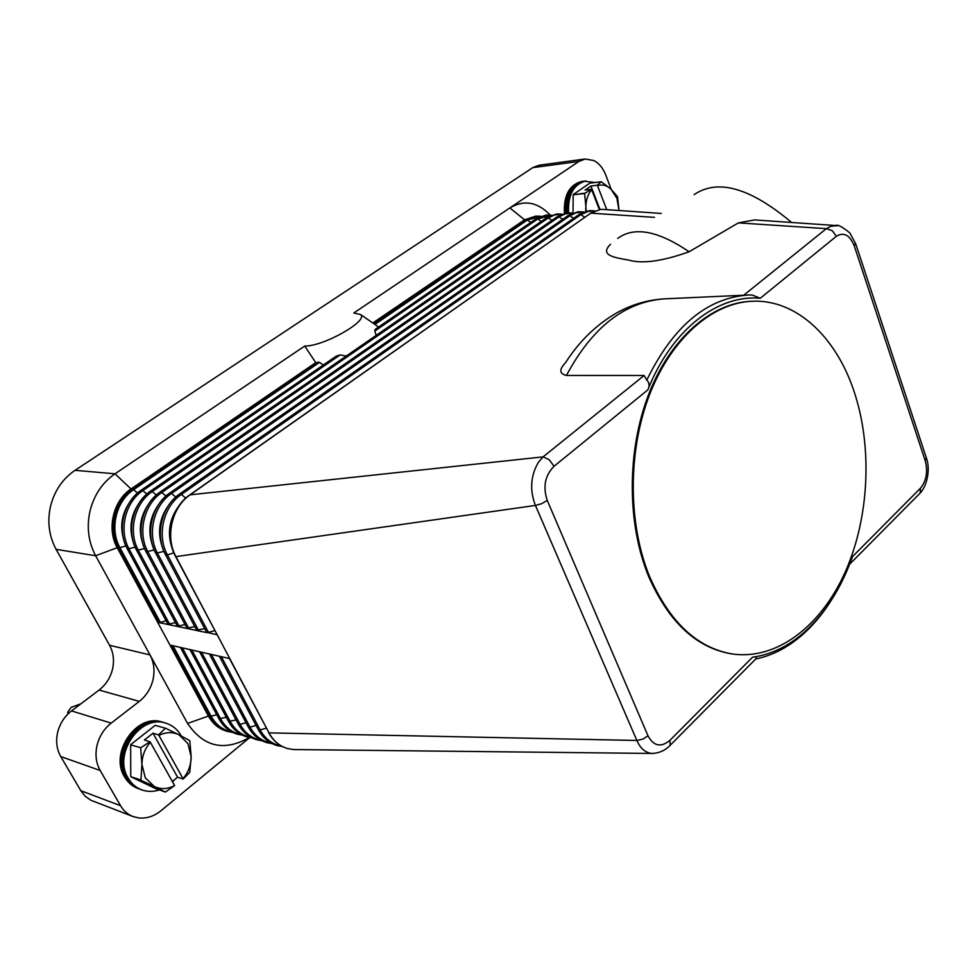 <?xml version="1.0" encoding="UTF-8"?>
<svg xmlns="http://www.w3.org/2000/svg" width="977" height="977" viewBox="0 0 977 977"><rect width="100%" height="100%" fill="white"/><g stroke="black" fill="none" stroke-linecap="round" stroke-linejoin="round"><path stroke-width="1.47" d="M216.76 714.749L209.872 716.446C214.183 724.177 220.228 729.196 227.983 731.529L226.53 731.114C218.775 728.781 212.742 723.762 208.419 716.043L209.872 716.446L171.378 645.357L229.79 658.62L217.224 634.806L206.66 632.327L165.601 554.936M214.745 630.666L207.136 632.693L159.056 622.593L118.62 547.914L117.228 547.694C106.481 528.887 113.21 500.542 131.028 488.976L315.754 362.638L304.726 346.053L115.005 473.796L75.034 470.328C62.711 478.754 54.553 490.649 50.584 506.037C47.104 521.559 48.948 535.994 56.104 549.343L95.636 555.742C88.345 541.917 86.477 526.957 90.043 510.861C94.11 494.899 102.438 482.553 115.005 473.796L131.028 488.976L132.432 489.111C114.602 500.688 107.873 529.082 118.62 547.914L119.951 547.706L160.387 622.447L159.056 622.593M204.694 628.602L196.743 630.25L155.831 553.446M187.572 723.432L208.419 716.043L117.228 547.694L95.636 555.742L187.572 723.432C203.643 747.039 224.221 751.74 249.33 737.537M249.66 737.611L160.985 810.727C154.024 816.32 146.611 818.714 138.722 817.932L133.006 816.528C127.743 814.464 123.59 810.849 120.55 805.695L100.179 770.487C96.051 763.061 95.001 754.72 97.016 745.475C99.312 736.267 104.026 728.805 111.183 723.114L139.308 701.376C146.269 695.832 150.837 688.577 153.023 679.638C154.964 670.649 153.963 662.418 150.018 654.944L109.571 645.272C113.442 652.502 114.431 660.452 112.538 669.123C110.401 677.745 105.931 684.73 99.092 690.055L139.308 701.376M852.262 557.244L852.481 556.646C840.941 588.96 824.405 614.57 802.862 633.487C787.303 646.798 770.535 654.7 752.559 657.191L669.904 740.358C660.941 747.723 653.637 746.208 647.995 735.791L547.254 500.419C542.736 486.827 545.007 475.445 554.057 466.261L549.257 459.776L543.102 456.87L538.486 462.145C530.56 475.738 529.546 490.161 535.433 505.427L636.857 740.468C640.338 748.406 645.345 752.73 651.879 753.438L293.625 749.554L287.47 748.529C279.556 746.159 273.401 740.932 269.005 732.872L229.79 658.62M669.904 740.358L670.259 745.219L669.135 746.355M752.559 657.179C755.136 656.617 756.381 657.033 756.296 658.413L755.893 658.962C772.062 655.555 787.193 647.824 801.262 635.783C811.887 626.623 821.437 615.522 829.9 602.479M919.113 494.203L920.2 493.031L920.444 488.244L852.469 556.646M175.469 622.63L167.946 624.23L127.45 549.147M166.041 620.713L160.387 622.447M323.277 365.044L319.503 362.357L315.754 362.638M374.973 324.376L374.093 323.741L526.163 219.666L524.576 219.825L535.652 216.112L526.163 219.666L527.324 220.033L374.973 324.376L378.49 327.1M372.811 322.972L524.576 219.825L509.872 207.918L578.86 161.461L585.174 159.007L593.906 160.57C599.072 163.293 602.98 168.032 605.642 174.785L611.211 189.343M550.185 215.038C537.582 201.921 524.136 199.552 509.872 207.918L353.808 312.994L360.647 314.57C368.854 320.774 323.57 346.444 304.726 346.053M141.335 490.075L336.186 356.178L340.155 354.895L346.212 356.068M550.833 215.428L537.741 218.982L374.765 331.081L376.194 335.367M374.765 331.081L375.266 329.31L536.007 218.848L537.741 218.982L541.331 221.388M185.056 624.596L177.387 626.208L136.756 550.564M194.789 626.587L186.986 628.211L146.22 551.993M547.254 500.419L541.661 503.717L535.433 505.427L175.921 556.609L217.224 634.806L175.542 556.438M175.921 556.609C164.93 536.861 171.879 507.014 190.161 494.814L189.636 494.985C171.427 507.234 164.6 536.642 175.457 556.279L175.921 556.609M654.48 217.358L590.731 213.157L600.305 209.481L602.724 209.383L661.295 213.45M646.762 380.163L647.275 380.432C649.497 383.375 649.668 386.55 647.775 389.933C671.761 329.469 717.912 294.272 760.277 298.266L752.07 294.956L748.028 295.042C706.737 298.046 672.982 326.416 646.762 380.163L644.136 375.473L543.102 456.87L190.161 494.814L590.731 213.157L189.794 494.875M644.136 375.473L566.428 375.461C559.32 373.8 558.991 369.575 565.451 362.809C579.324 341.156 596.581 324.425 617.244 312.603C632.253 304.36 648.117 299.756 664.848 298.828C625.109 301.575 592.306 327.124 566.428 375.461M837.423 225.687L831.036 226.224L826.334 228.667L738.392 222.878L689.115 251.761C662.406 261.299 642.219 264.059 628.553 260.053C616.267 257.794 598.583 255.791 610.552 244.25M743.717 295.237L826.334 228.667L832.27 230.657L836.349 236.3C843.835 231.757 849.819 234.981 854.289 245.996L925.195 460.643C928.028 471.549 926.452 480.757 920.444 488.244M791.651 222.487C750.312 187.767 717.79 178.486 694.11 194.643M835.677 225.528L754.659 219.923L738.392 222.878M731.248 653.808L730.772 653.735C695.966 647.519 668.61 621.799 648.667 576.552C626.941 523.806 626.77 451.264 648.52 394.793C670.356 338.311 711.329 302.858 751.215 301.282L751.704 301.27M649.632 576.662C627.906 523.892 627.735 451.301 649.497 394.806C671.321 338.286 712.306 302.821 752.192 301.246C796.072 299.17 835.628 336.467 853.788 390.568C872.754 446.538 869.408 517.37 845.3 571.875C821.107 626.172 776.568 660.696 731.724 653.882C696.931 647.678 669.563 621.934 649.632 576.662M670.246 745.231C665.154 750.507 659.035 753.243 651.891 753.438L653.735 753.438M647.995 735.791L642.829 739.137L636.857 740.468L269.005 732.872L229.473 658.547M111.183 723.114L71.516 710.902C64.506 716.361 59.878 723.53 57.643 732.396C55.677 741.323 56.715 749.371 60.757 756.552L100.179 770.487M75.034 470.328L532.758 167.641L578.86 161.461M585.174 159.007L539.035 165.235L532.758 167.641M618.942 209.762L619.174 210.531M71.516 710.902L99.092 690.055M120.55 805.695L80.786 790.674L60.757 756.552M80.786 790.674L85.207 796.267L90.898 800.273L133.006 816.528M109.571 645.272L56.104 549.343M594.81 182.528L583.928 181.16C571.557 184.47 565.768 195.058 566.55 212.949M585.956 180.916C573.584 184.226 567.796 194.85 568.577 212.766M583.367 181.233L582.805 181.295C570.409 184.616 564.621 195.229 565.439 213.145M564.425 213.377C563.57 195.412 569.347 184.763 581.767 181.417L582.805 181.295M573.035 212.962L573.181 194.789L584.6 193.495L591.329 189.318L585.089 190.039L590.902 186.021L597.155 185.288L601.258 181.759L610.967 189.111L617.537 196.695L618.942 209.957L616.866 198.221L610.967 189.111C606.729 185.312 602.247 184.165 597.509 185.691L597.155 185.288M584.735 193.177L573.181 194.789M573.328 194.472L589.827 183.126L601.258 181.759M585.65 211.301L585.882 206.635L586.151 211.166M591.329 189.318L591.683 189.721C587.983 194.032 586.041 199.674 585.882 206.635L584.6 193.495M597.509 185.691L606.741 209.664M599.988 209.518L590.902 186.021M599.377 209.591L591.683 189.721M585.455 180.977C572.791 183.981 566.819 194.594 567.564 212.839M181.258 735.95L181.16 735.766C177.57 729.416 172.465 725.227 165.834 723.175L164.026 722.638C138.856 713.418 110.938 753.389 126.424 777.545C129.758 783.236 134.325 787.144 140.151 789.294L141.934 789.929C147.564 791.871 153.401 791.871 159.434 789.929M165.834 723.175C140.639 713.943 112.697 753.975 128.195 778.168C131.529 783.872 136.108 787.78 141.934 789.929M172.55 781.869L174.981 779.292M163.525 722.504L163.037 722.345C137.867 713.137 109.961 753.059 125.435 777.203C128.769 782.882 133.348 786.803 139.174 788.94L139.662 789.111M139.174 788.94L138.27 788.622C132.445 786.473 127.877 782.565 124.543 776.886C109.07 752.766 136.963 712.868 162.121 722.076L163.037 722.345M165.431 792.042L154.488 786.619C160.973 789.538 167.69 789.184 174.627 785.569L165.431 792.042L155.343 788.488L130.955 776.788L140.944 780.281L141.921 764.441L145.329 777.9L154.488 786.619L140.944 780.281M140.749 779.915L130.955 776.788M130.747 776.434L130.662 744.926L140.859 747.71L130.662 744.926M130.869 744.498L155.196 725.337L165.711 728.292L155.196 725.337M189.807 740.676L191.174 756.821L187.926 743.582L179.011 734.802L189.807 740.676M165.711 728.292L179.011 734.802C172.66 731.736 165.968 731.944 158.933 735.412L158.518 734.899L165.308 728.353M140.859 747.71L149.908 741.726L144.401 740.004L152.998 733.214L158.518 734.899M149.908 741.726L150.324 742.239C144.852 748.675 142.056 756.076 141.921 764.441L140.664 748.138M183.139 779.06L183.053 778.669C188.341 772.27 191.052 764.979 191.174 756.821L189.746 772.392L183.139 779.06L177.57 777.191L172.331 781.466M174.627 785.569L150.324 742.239M177.57 777.191L152.998 733.214M158.933 735.412L183.053 778.669M68.659 713.295L67.584 712.477L71.065 707.397L80.92 703.794M165.382 723.041C140.175 713.247 111.683 753.475 127.303 777.863C130.735 783.701 135.461 787.67 141.494 789.758M594.285 211.056L588.337 211.337L580.827 214.647L578.982 214.537L179.78 493.873M584.722 217.212L580.827 214.647L181.356 494.447L179.634 493.983C161.498 506.135 154.696 535.286 165.528 554.777L167.397 554.887L208.541 632.534M185.752 498.087L181.356 494.447C163.403 506.379 156.589 535.579 167.397 554.887L173.845 552.848M179.475 494.264C161.535 506.171 154.732 535.323 165.528 554.606M231.61 731.822C222.817 730.051 216.002 724.885 211.191 716.349L172.978 645.724M226.359 717.35L218.897 718.706L180.452 647.421M241.246 734.57C232.392 732.799 225.528 727.609 220.68 718.974L182.345 647.849M236.092 720L228.508 721.368L189.941 649.571M251.028 737.342C242.101 735.596 235.201 730.369 230.328 721.649L191.871 650.01M245.996 722.687L240.11 724.372L238.266 724.067L199.589 651.757M260.957 740.175C251.981 738.441 245.019 733.165 240.11 724.372L201.543 652.209M256.047 725.423L250.063 727.132L248.182 726.815L209.396 653.992M271.056 743.045C261.995 741.323 254.997 736.023 250.063 727.132L211.362 654.431M266.257 728.207L260.163 729.929L258.258 729.599L219.349 656.251M281.303 745.952C272.18 744.254 265.133 738.917 260.163 729.929L221.352 656.703M135.131 547.181L127.389 549.025C116.703 530.132 123.371 501.885 141.213 490.161L142.825 490.625C125.166 502.154 118.498 530.377 129.135 549.098L169.717 624.401M128.927 503.399C121.588 514.842 119.866 527.018 123.786 539.927M125.838 545.825L119.951 547.706C109.351 529.131 115.994 501.14 133.568 489.709L132.432 489.111L318.05 362.088M141.054 490.454C123.42 501.958 116.751 530.145 127.389 548.83M137.537 493.031L133.568 489.709L319.503 362.357M530.853 222.39L527.324 220.033L540.33 216.491M144.572 548.561L136.682 550.43C125.972 531.39 132.664 502.923 150.58 491.089L152.217 491.565C134.496 503.179 127.779 531.647 138.465 550.515L179.182 626.379M138.685 503.717C130.723 515.697 128.927 528.484 133.299 542.076M150.434 491.382C132.713 502.984 126.009 531.403 136.682 550.246M146.868 494.008L142.825 490.625L340.155 354.895M551.956 220.362L548.292 217.92L546.534 217.798L150.714 491.004M154.171 549.966L146.147 551.858C135.388 532.673 142.117 503.973 160.106 492.042L161.779 492.506C143.973 504.23 137.232 532.929 147.954 551.944L188.817 628.406M148.602 504.071C140.016 516.577 138.136 529.961 142.984 544.226M159.947 492.323C142.166 504.034 135.424 532.685 146.147 551.675M156.344 495.009L152.217 491.565L548.292 217.92L554.68 214.916L561.47 214.366M562.728 219.324L558.991 216.845L557.208 216.723L160.252 491.944M163.928 551.394L155.758 553.3C144.962 533.967 151.728 505.048 169.79 493.006L171.488 493.47C153.609 505.304 146.831 534.248 157.59 553.409L198.6 630.446M158.665 504.474C149.457 517.492 147.503 531.451 152.815 546.363M169.632 493.287C151.777 505.097 144.999 533.992 155.758 553.129M165.992 496.011L161.779 492.506L558.991 216.845L565.427 213.816L572.266 213.279M573.646 218.274L569.835 215.758L568.016 215.636L169.937 492.909M168.899 504.914C159.056 518.433 157.028 532.966 162.817 548.512M175.787 497.049L171.488 493.47L569.835 215.758L576.32 212.705L583.196 212.18M179.292 505.39C168.813 519.385 166.713 534.48 173.002 550.662M189.477 495.254C171.476 507.283 164.625 536.666 175.457 556.108M689.115 251.761C658.022 230.67 634.22 226.224 617.696 238.425M760.277 298.266L836.349 236.3M554.057 466.261L647.763 389.933M926.33 457.566L925.195 460.643M855.498 243.126L854.289 245.996M579.178 214.403L589.155 210.617L594.81 210.849M242.479 735.205L237.509 734.252C229.534 731.834 223.354 726.705 218.982 718.864M227.983 731.529L232.868 732.469M252.237 737.977L247.193 737.012C239.182 734.594 232.978 729.428 228.594 721.527M262.154 740.798L257.024 739.821C248.976 737.391 242.76 732.188 238.364 724.238M272.229 743.656L267.014 742.679C258.942 740.236 252.689 735.009 248.28 726.998M282.451 746.562L277.163 745.585C269.054 743.118 262.789 737.855 258.355 729.782M268.602 732.628C273.035 740.761 279.324 746.049 287.47 748.529M360.647 314.57L376.633 325.622M536.178 218.738L546.07 215.038L551.407 215.196M540.928 216.259L535.652 216.112M546.705 217.676L556.621 213.963L562.044 214.134M557.378 216.601L567.319 212.864L572.815 213.047M568.211 215.514L578.164 211.753L583.733 211.948M590.303 213.291L600.305 209.481M752.192 301.246L751.215 301.282M802.862 633.487L801.262 635.783M849.648 564.217L920.2 493.031C927.307 485.557 930.422 468.911 926.477 458.286L855.779 243.957L849.795 232.88C842.174 226.688 837.484 224.246 835.726 225.54L835.726 225.54M748.028 295.042L664.848 298.828M731.724 653.882L730.772 653.735M670.259 745.219L756.296 658.413M67.767 712.795L68.28 713.674"/></g></svg>
